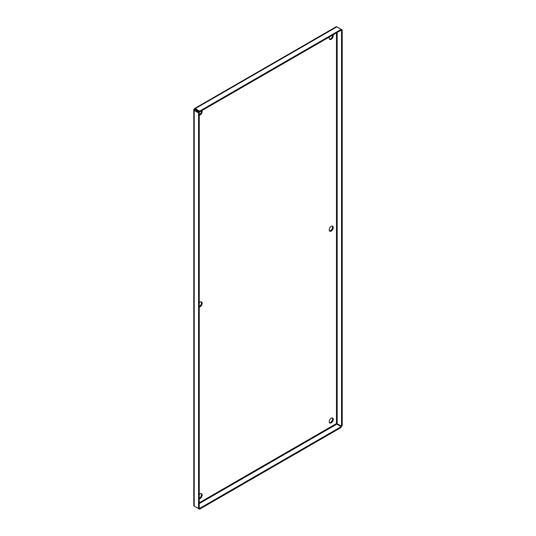 <?xml version="1.0" encoding="UTF-8"?>
<svg xmlns="http://www.w3.org/2000/svg" width="536" height="536" viewBox="0 0 536 536"><rect width="100%" height="100%" fill="white"/><g stroke="black" fill="none" stroke-linecap="round" stroke-linejoin="round"><path stroke-width="0.8" d="M199.258 498.802A2.854 1.648 120 0 0 200.156 498.527A2.854 1.648 120 0 0 202.018 496.008A2.854 1.648 120 0 0 201.583 493.716A2.854 1.648 120 0 0 200.156 493.857A2.854 1.648 120 0 0 199.258 494.621M199.258 498.239A2.854 1.648 120 0 0 199.472 498.132A2.854 1.648 120 0 0 201.228 495.927A2.854 1.648 120 0 0 201.201 493.596M199.258 307.021A2.854 1.648 120 0 0 200.156 306.746A2.854 1.648 120 0 0 202.018 304.227A2.854 1.648 120 0 0 201.583 301.942A2.854 1.648 120 0 0 200.156 302.083A2.854 1.648 120 0 0 199.258 302.847M199.258 306.465A2.854 1.648 120 0 0 199.472 306.351A2.854 1.648 120 0 0 201.228 304.153A2.854 1.648 120 0 0 201.201 301.815M199.258 115.247A2.854 1.648 120 0 0 200.156 114.972A2.854 1.648 120 0 0 201.965 110.557M199.258 114.691A2.854 1.648 120 0 0 199.472 114.577A2.854 1.648 120 0 0 201.476 110.838M329.412 36.971A2.854 1.648 120 0 0 329.794 39.436A2.854 1.648 120 0 0 331.221 39.296A2.854 1.648 120 0 0 333.03 34.88M329.493 39.168A2.854 1.648 120 0 0 330.545 38.9A2.854 1.648 120 0 0 332.548 35.162M331.221 231.076A2.854 1.648 120 0 0 333.091 228.557A2.854 1.648 120 0 0 332.655 226.266A2.854 1.648 120 0 0 331.221 226.406A2.854 1.648 120 0 0 329.359 228.926A2.854 1.648 120 0 0 329.794 231.217A2.854 1.648 120 0 0 331.221 231.076M329.493 230.949A2.854 1.648 120 0 0 330.545 230.681A2.854 1.648 120 0 0 332.3 228.477A2.854 1.648 120 0 0 332.266 226.145M331.221 422.85A2.854 1.648 120 0 0 333.091 420.331A2.854 1.648 120 0 0 332.655 418.047A2.854 1.648 120 0 0 331.221 418.187A2.854 1.648 120 0 0 329.359 420.706A2.854 1.648 120 0 0 329.794 422.991A2.854 1.648 120 0 0 331.221 422.85M329.493 422.723A2.854 1.648 120 0 0 330.545 422.455A2.854 1.648 120 0 0 332.3 420.258A2.854 1.648 120 0 0 332.266 417.919M198.91 111.522A2.854 1.648 120 0 0 198.561 112.118M194.213 109.21A1.454 0.838 0 0 0 193.791 109.8A1.454 0.838 0 0 0 194.213 110.396L198.575 112.908L199.258 112.52L194.213 109.21A1.454 0.838 60 0 1 194.514 108.547A1.454 0.838 60 0 1 195.238 108.614L199.6 111.133L199.6 111.924L341.184 30.177L342.209 29.983L342.209 425.678L341.533 426.073L336.481 423.554L336.822 424.15L199.258 503.579M194.896 110.001L195.238 109.404L199.6 111.924M342.209 29.983L336.822 26.874A1.454 0.838 -120 0 0 336.099 26.8L194.514 108.547M341.533 30.378L341.533 426.073M341.184 30.177L341.184 29.386L199.6 111.133M199.258 112.52L199.258 508.215L198.575 508.604L194.213 506.091A1.454 0.838 180 0 1 193.791 505.495L193.791 109.8M199.258 508.215L199.6 509.2L341.184 427.453L341.184 426.669L336.822 424.15M195.238 506.681L199.6 509.2M341.184 426.669L199.6 508.409M198.575 508.604L198.575 112.908M194.896 109.605L195.238 109.404M336.481 32.89L336.481 423.554L199.258 502.781M337.171 32.495L337.171 423.554M336.822 26.874L195.238 108.614M194.213 506.091L194.213 110.396"/></g></svg>
